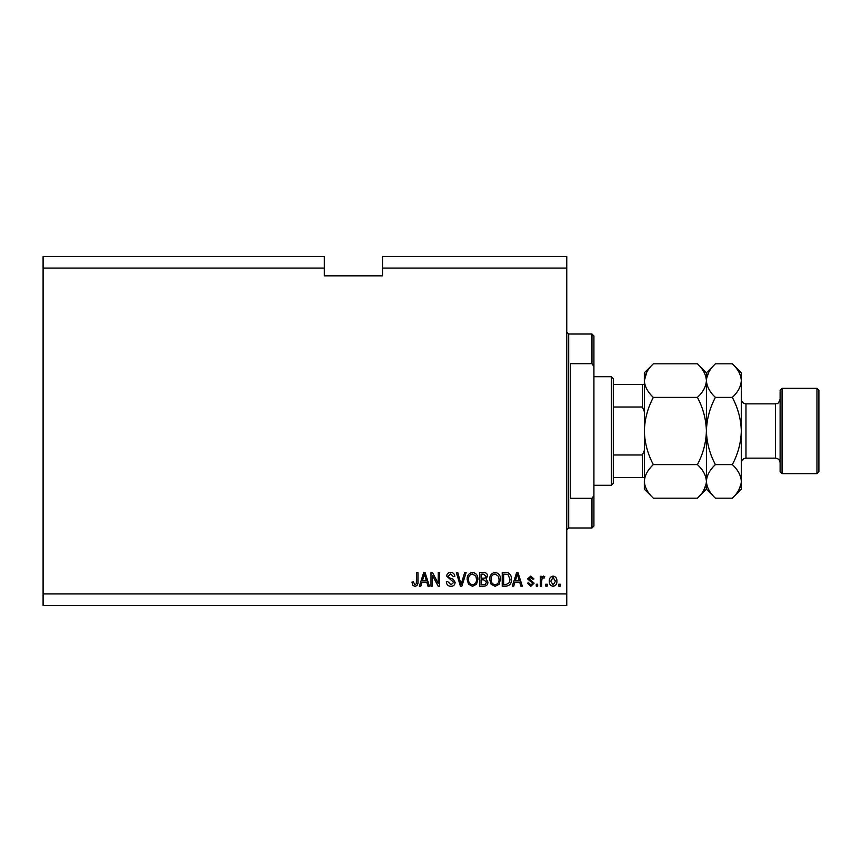 <?xml version="1.0" encoding="UTF-8"?>
<svg xmlns="http://www.w3.org/2000/svg" width="862" height="862" viewBox="0 0 862 862"><rect width="100%" height="100%" fill="white"/><g stroke="black" fill="none" stroke-linecap="round" stroke-linejoin="round"><path stroke-width="1.29" d="M43.1 268.082L43.1 256.445L324.327 256.445L324.327 268.082L43.1 268.082L43.1 593.918L566.765 593.918L566.765 605.555L43.1 605.555L43.1 593.918M324.327 268.082L324.327 275.84L382.512 275.84L382.512 256.445L566.765 256.445L566.765 593.918M382.512 268.082L566.765 268.082M432.412 575.353L432.412 586.16L431 586.16L431 572.583L432.498 572.583L438.23 583.402L438.23 572.583L439.642 572.583L439.642 586.16L438.133 586.16L432.412 575.353M455.158 582.378C454.899 584.942 453.477 586.257 450.88 586.332C448.024 586.16 446.505 584.63 446.344 581.753L447.755 581.581L450.998 584.748L453.746 582.421L446.688 576.128C446.893 573.736 448.208 572.497 450.632 572.411C453.218 572.53 454.608 573.887 454.802 576.462L453.39 576.635L450.675 573.995L448.1 576.161L448.542 577.54L453.067 579.145L455.158 582.378M466.137 572.583L461.87 586.16L460.405 586.16L456.354 572.583L457.797 572.583L461.062 584.576L464.672 572.583L466.137 572.583M472.527 586.332L468.519 584.21L467.15 579.555C466.978 575.514 468.777 573.133 472.527 572.411C476.212 573.111 478.001 575.439 477.904 579.383L476.514 584.264L472.527 586.332M495.09 586.332L491.092 584.21L489.713 579.555C489.551 575.514 491.351 573.133 495.1 572.411C498.786 573.111 500.574 575.439 500.466 579.383L499.087 584.264L495.09 586.332M547.198 584.221L547.198 586.16L545.786 586.16L545.786 584.221L547.198 584.221M556.895 581.117C557.078 584.059 555.807 585.804 553.102 586.332C550.43 585.815 549.159 584.113 549.309 581.225C549.159 578.327 550.419 576.624 553.102 576.107C555.742 576.613 557.003 578.283 556.895 581.117M414.891 586.332L412.769 585.373L411.961 582.109L413.372 581.925L414.945 584.748L416.357 583.725L416.54 572.583L417.951 572.583L417.951 581.796C418.221 584.361 417.208 585.88 414.891 586.332M514.937 582.109L513.752 586.16L512.287 586.16L516.618 572.583L517.997 572.583L522.329 586.16L520.863 586.16L519.678 582.109L514.937 582.109M534.149 583.154L530.809 586.332L527.447 583.165L528.859 582.981L530.906 584.921L532.738 583.391L527.619 578.93L530.755 576.107L533.966 578.93L532.554 579.102L530.798 577.518L529.031 578.725L534.149 583.154M537.672 584.221L537.672 586.16L536.261 586.16L536.261 584.221L537.672 584.221M541.724 581.042L541.724 586.16L540.312 586.16L540.312 576.29L541.724 576.29L541.724 577.863L543.394 576.107L544.73 576.635L544.191 578.046L543.243 577.874L541.982 579.027L541.724 581.042M560.246 584.221L560.246 586.16L558.835 586.16L558.835 584.221L560.246 584.221M511.403 579.296C511.64 583.315 509.916 585.6 506.231 586.16L502.234 586.16L502.234 572.583L508.224 572.831C510.563 574.254 511.619 576.409 511.403 579.296M487.946 582.173C487.838 584.813 486.47 586.138 483.841 586.16L479.66 586.16L479.66 572.583L483.873 572.583C486.157 572.594 487.396 573.736 487.601 575.999L486.082 578.844L487.946 582.173M422.014 582.109L420.828 586.16L419.363 586.16L423.695 572.583L425.074 572.583L429.416 586.16L427.951 586.16L426.765 582.109L422.014 582.109M516.672 576.57L515.401 580.514L519.215 580.514L517.308 573.995L516.672 576.57M553.059 577.518L550.721 581.214L553.135 584.921L555.484 581.214L553.059 577.518M503.645 574.167L503.645 584.576L506.069 584.576L509.453 582.593L509.992 579.275L507.944 574.437L503.645 574.167M495.111 573.995C492.234 574.577 490.909 576.441 491.124 579.576C491.038 582.496 492.353 584.221 495.079 584.748C497.891 584.177 499.217 582.378 499.055 579.339L498.473 576.279L495.111 573.995M486.19 576.225L483.388 574.167L481.071 574.167L481.071 578.23L484.95 578.1L486.19 576.215M481.071 579.814L481.071 584.576L485.241 584.404L486.545 582.184L483.679 579.814L481.071 579.814M472.538 573.995C469.671 574.577 468.335 576.441 468.551 579.576C468.465 582.496 469.779 584.221 472.516 584.748C475.318 584.177 476.643 582.378 476.492 579.339L475.899 576.279L472.538 573.995M423.759 576.57L422.477 580.514L426.291 580.514L424.384 573.995L423.759 576.57M591.978 363.699L591.978 334.025L593.918 335.964L593.918 366.533L591.978 363.699L570.644 363.699L570.644 498.301L591.978 498.301L593.918 495.467L593.918 526.035L591.978 527.975L591.978 498.301M593.918 495.467L593.918 366.533M611.373 376.694L613.313 378.633L613.313 483.366L611.373 485.306L611.373 376.694L593.918 376.694M644.345 411.605L642.405 407.015L642.405 384.452L644.345 384.452L613.313 384.452M613.313 407.015L642.405 407.015M613.313 454.985L642.405 454.985L644.345 450.395M644.345 477.548L642.405 477.548L644.345 477.548M613.313 477.548L642.405 477.548L642.405 454.985M780.11 471.729L780.11 390.27L782.049 388.331L782.049 473.669L780.11 471.729M816.961 388.331L818.9 390.27L818.9 471.729L816.961 473.669L816.961 388.331L782.049 388.331M697.412 363.818L706.409 372.815L706.409 380.605C706.064 386.51 703.069 392.113 697.412 397.404C703.058 407.952 706.053 419.147 706.409 431C706.053 442.863 703.047 454.069 697.412 464.596C703.036 469.822 706.032 475.425 706.409 481.395C706.064 487.289 703.069 492.892 697.412 498.182L653.342 498.182C647.718 492.956 644.722 487.353 644.345 481.395C644.69 475.49 647.685 469.887 653.342 464.596C647.696 454.048 644.701 442.852 644.345 431C644.701 419.137 647.707 407.931 653.342 397.404C647.718 392.178 644.722 386.575 644.345 380.605C644.69 374.711 647.685 369.108 653.342 363.818L697.412 363.818C703.036 369.044 706.032 374.647 706.409 380.605L706.226 378.289M697.412 464.596L653.342 464.596M703.898 490.025L706.226 483.711M646.856 371.975L644.345 380.605L644.528 483.711M697.412 397.404L653.342 397.404M732.323 498.182L741.32 489.185L741.32 481.395C740.943 475.425 737.947 469.822 732.323 464.596C737.958 454.069 740.964 442.874 741.32 431C740.964 419.147 737.958 407.952 732.323 397.404C737.98 392.113 740.975 386.51 741.32 380.605C740.943 374.647 737.947 369.044 732.323 363.818L741.32 372.815L741.32 481.395C740.975 487.289 737.98 492.892 732.323 498.182L715.406 498.182C709.782 492.956 706.786 487.353 706.409 481.395C706.754 475.49 709.749 469.887 715.406 464.596C709.771 454.048 706.765 442.852 706.409 431C706.765 419.126 709.771 407.931 715.406 397.404C709.782 392.178 706.786 386.575 706.409 380.605L706.409 489.185L697.412 498.182M653.342 363.818L644.345 372.815L644.345 380.605M644.345 481.395L644.345 489.185L653.342 498.182M706.409 481.395L706.592 483.711M706.409 380.605C706.754 374.711 709.749 369.108 715.406 363.818L732.323 363.818M708.92 371.975L706.592 378.289M738.809 490.025L741.137 483.711M741.32 380.605L741.137 378.289M732.323 464.596L715.406 464.596M732.323 397.404L715.406 397.404M591.978 334.025L568.704 334.025L568.704 527.975L566.765 529.914M745.975 458.153L775.455 458.153L775.455 403.847L745.975 403.847L745.975 458.153C743.152 458.433 741.6 459.985 741.32 462.808M568.704 334.025L566.765 332.085M591.978 527.975L568.704 527.975M611.373 485.306L593.918 485.306M745.975 403.847C743.152 403.567 741.6 402.015 741.32 399.192M775.455 403.847C776.791 402.866 777.653 405.819 780.11 399.192M816.961 473.669L782.049 473.669M706.409 489.185L715.406 498.182M706.409 372.815L715.406 363.818M775.455 458.153C778.278 458.433 779.83 459.985 780.11 462.808"/></g></svg>
